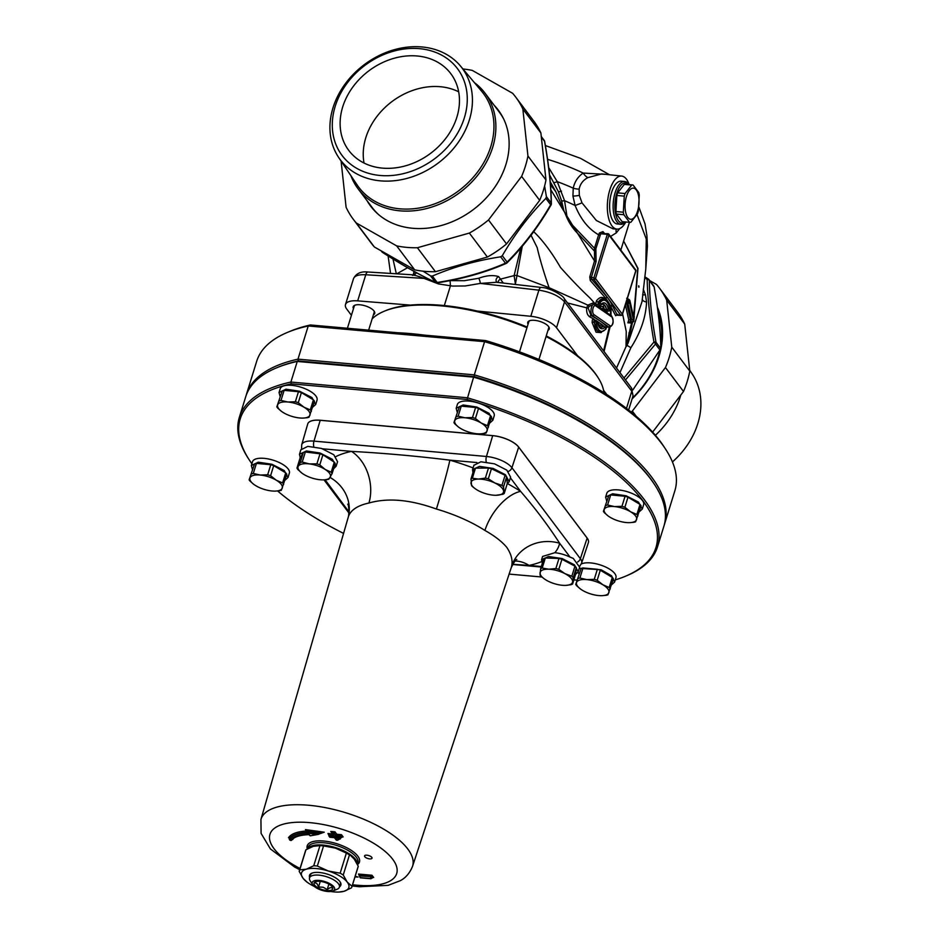 <?xml version="1.0" encoding="UTF-8"?>
<svg xmlns="http://www.w3.org/2000/svg" width="939" height="939" viewBox="0 0 939 939"><rect width="100%" height="100%" fill="white"/><g stroke="black" fill="none" stroke-linecap="round" stroke-linejoin="round"><path stroke-width="1.41" d="M628.684 299.283L627.991 298.978M629.553 301.208L629.189 299.564L627.933 299.647L627.815 300.468L628.895 300.785L628.414 302.088L629.729 300.938L629.189 299.564L629.776 300.327A1.303 1.15 161.5 0 1 629.881 300.562L629.881 300.562A1.303 1.15 161.5 0 1 629.881 301.208L633.719 317.593M628.93 300.668L627.851 300.351M628.895 300.785L629.517 301.325M630.445 319.577L626.489 302.405L628.414 302.088L628.919 303.097A1.303 1.15 161.5 0 1 627.933 303.262L631.689 319.718L628.778 319.882L627.874 322.828L630.175 322.852M633.708 318.309L633.743 321.279L632.851 321.091L633.356 319.46L629.529 302.358A1.303 1.15 161.5 0 1 628.919 303.097M627.815 300.468L628.414 302.088L626.829 301.982L627.099 299.259M371.292 206.991A79.862 64.462 143 0 1 368.381 202.495M495.393 106.917A79.862 64.462 143 0 1 498.902 110.955M350.881 175.64A79.475 64.145 -37 0 0 358.088 188.821L372.22 207.578A79.475 64.145 -37 0 0 378.1 214.162M503.914 119.488A79.475 64.145 -37 0 0 499.219 112.011L485.099 93.243A79.475 64.145 -37 0 0 474.441 82.667M628.848 332.993A63.84 51.528 143 0 1 629.905 333.169M458.678 91.811A63.84 51.528 -37 0 0 440.274 86.717A63.84 51.528 -37 0 0 364.027 163.034M371.785 857.342A3.909 1.538 17.2 0 1 372.02 858.187A3.909 1.538 17.2 0 1 367.83 858.504A3.909 1.538 17.2 0 1 364.555 855.875A3.909 1.538 17.2 0 1 367.806 855.323A3.909 1.538 17.2 0 1 371.785 857.342M680.81 395.014A79.475 64.145 143 0 1 655.399 435.285M358.088 188.821A79.475 64.145 -37 0 0 460.169 192.284A79.475 64.145 -37 0 0 485.099 93.243M417.151 55.988A63.84 51.528 -37 0 0 352.641 87.292A63.84 51.528 -37 0 0 348.78 150.44A63.84 51.528 -37 0 0 430.778 153.221A63.84 51.528 -37 0 0 450.802 73.665A63.84 51.528 -37 0 0 417.151 55.988M338.744 157.599L357.196 185.03A77.984 62.936 -37 0 0 458.913 190.617A77.984 62.936 -37 0 0 481.707 91.341L460.462 66.012A76.235 61.528 -37 0 0 421.904 46.95A76.235 61.528 -37 0 0 345.822 83.055A76.235 61.528 -37 0 0 338.744 157.599A76.235 61.528 -37 0 0 438.173 163.069A76.235 61.528 -37 0 0 460.462 66.012M419.416 48.652A72.209 58.277 -37 0 0 334.038 138.772A72.209 58.277 -37 0 0 445.908 148.738A72.209 58.277 -37 0 0 419.416 48.652M631.618 322.664A77.984 62.936 143 0 1 632.381 322.746M689.719 370.295L692.078 373.804A76.235 61.528 143 0 1 672.43 461.941M545.97 179.971A101.623 82.022 143 0 1 539.667 200.347L521.626 176.379A101.623 82.022 -37 0 0 527.941 156.003L545.97 179.971L540.887 132.974L522.847 109.006A101.623 82.022 -37 0 0 515.675 97.046A101.623 82.022 -37 0 0 512.624 93.29L472.305 70.413A101.623 82.022 -37 0 0 462.962 68.993M515.675 97.046L533.716 121.014A101.623 82.022 143 0 1 540.887 132.974M374.356 246.98A101.623 82.022 143 0 1 371.316 243.224L353.275 219.257A101.623 82.022 -37 0 0 356.327 223.013L374.356 246.98L414.686 269.845L396.657 245.877A101.623 82.022 -37 0 0 417.409 247.732L435.45 271.7A101.623 82.022 143 0 1 414.686 269.845M341.103 161.109L346.104 207.284A101.623 82.022 -37 0 0 353.275 219.257M506.532 243.94A101.623 82.022 143 0 1 487.388 257.051L469.359 233.072A101.623 82.022 -37 0 0 488.503 219.972L506.532 243.94L539.667 200.347M488.503 219.972L521.626 176.379M527.941 156.003L522.847 109.006M356.327 223.013L396.657 245.877M417.409 247.732L469.359 233.072M494.149 105.274A79.862 64.462 143 0 1 498.292 110.121A79.862 64.462 143 0 1 493.456 189.126A79.862 64.462 143 0 1 412.773 228.283A79.862 64.462 143 0 1 370.659 206.169A79.862 64.462 143 0 1 367.137 200.84M435.45 271.7L487.388 257.051M632.276 398.253A88.595 71.505 -37 0 0 659.612 351.55M660.751 345.822A88.595 71.505 -37 0 0 658.075 312.511M632.064 398.946A90.156 72.773 -37 0 0 657.359 307.147M659.507 288.179L677.547 312.147A101.623 82.022 143 0 1 684.719 324.108L666.678 300.14A101.623 82.022 -37 0 0 659.507 288.179A101.623 82.022 -37 0 0 656.455 284.423L649.706 280.597M665.458 367.525A101.623 82.022 -37 0 0 671.772 347.137L689.801 371.105A101.623 82.022 143 0 1 683.498 391.493L665.458 367.525L632.334 411.106L636.208 416.259M631.161 412.068A101.623 82.022 -37 0 0 632.334 411.106M684.719 324.108L689.801 371.105M683.498 391.493L652.617 432.116M666.678 300.14L671.772 347.137M372.137 318.873A123.772 48.722 17.2 0 1 384.227 311.232L385.647 310.645A122.469 48.218 17.2 0 1 410.378 305.105A122.469 48.218 17.2 0 1 442.492 305.386A122.469 48.218 17.2 0 1 477.364 311.067A122.469 48.218 17.2 0 1 527.166 327.065M351.421 315.281L346.749 309.072A20.846 8.205 17.2 0 1 345.482 304.565A20.846 8.205 17.2 0 1 357.677 300.867L410.378 305.105M373.405 314.788A11.268 4.437 -162.8 0 0 374.227 311.29A11.268 4.437 -162.8 0 0 365.259 305.856A11.268 4.437 -162.8 0 0 354.778 305.269A11.268 4.437 -162.8 0 0 353.487 308.614M546.24 335.939A122.469 48.218 17.2 0 1 577.602 355.764A122.469 48.218 17.2 0 1 597.087 376.093L597.92 377.384A123.772 48.722 17.2 0 1 603.906 392.702M477.364 311.067L530.805 316.29A20.846 8.205 17.2 0 1 556.522 327.746L577.602 355.764M547.977 330.328A11.268 4.437 -162.8 0 0 548.799 326.842A11.268 4.437 -162.8 0 0 539.831 321.408A11.268 4.437 -162.8 0 0 529.35 320.821A11.268 4.437 -162.8 0 0 528.058 324.166M603.531 390.213L606.782 394.533M368.64 330.152L374.133 312.441A10.423 4.108 -162.8 0 0 373.922 310.868M355.271 305.093A10.423 4.108 -162.8 0 0 354.214 306.267L347.407 328.263M625.844 222.003A26.621 11.714 -84.9 0 1 616.97 229.093A26.621 11.714 -84.9 0 1 607.568 201.533A26.621 11.714 -84.9 0 1 621.688 176.074A26.621 11.714 -84.9 0 1 629.165 184.631M620.82 224.304L617.322 223.987A21.503 9.46 -84.9 0 1 609.81 201.732A21.503 9.46 -84.9 0 1 621.137 181.168L624.635 181.473A21.503 9.46 95.1 0 0 613.308 202.049A21.503 9.46 95.1 0 0 620.82 224.304A21.503 9.46 95.1 0 0 625.656 221.98M538.951 359.473L548.705 327.981A10.423 4.108 -162.8 0 0 548.493 326.408M529.842 320.633A10.423 4.108 -162.8 0 0 528.786 321.819L519.49 351.843M653.251 285.55L654.131 286.9C658.309 310.081 660.54 330.681 660.821 348.674L632.71 390.131M544.608 186.016L546.404 196.638L545.864 198.387C529.396 214.89 514.877 233.999 502.306 255.69L500.663 256.817C475.944 260.643 453.185 267.063 432.374 276.078L430.59 275.925L423.09 271.183M503.281 283.062L498.632 276.582C493.022 274.869 486.379 275.432 478.702 278.273L464.253 280.714L450.086 280.62L450.415 285.902L444.323 305.562M478.702 278.273A3.909 0.986 -104.3 0 1 480.322 283.414L538.892 290.163C550.489 291.97 559.034 295.879 564.539 301.865L631.783 391.234L633.062 395.706L631.301 387.713A5.211 4.202 143 0 1 631.301 387.713A5.211 4.202 143 0 1 631.783 391.234L626.477 408.383M642.041 301.56L627.956 343.381L626.008 346.655L627.346 345.505L630.879 347.712C640.609 332.582 645.844 317.335 646.572 301.959A5.211 3.052 1 0 1 642.217 299.388M622.592 313.837L626.243 331.526L626.008 346.655L616.512 368.053M619.94 372.607L630.879 347.712M634.212 315.023L637.98 268.366L623.637 241.03L637.769 268.448L633.813 314.283M631.736 322.265L626.078 346.444M604.446 233.353L602.967 231.616L599.446 232.942L598.648 234.797L594.481 248.236L594.516 260.983L589.751 276.958L590.255 280.491L605.866 298.449A109.44 43.088 17.2 0 1 610.632 306.196L615.655 315.727L617.099 314.671M615.655 315.727A1.303 1.139 156.3 0 1 617.193 314.905L617.827 314.365L617.193 314.905L612.216 305.245A110.743 43.593 -162.8 0 0 607.38 297.405L591.699 279.376L591.3 277.592L596.077 261.582L595.866 248.718L600.725 233.764L599.446 232.942M589.751 276.958L593.871 277.827L593.976 279.587A1.303 1.056 -37 0 0 595.49 278.543L593.871 277.827L607.322 234.351L600.725 233.764L607.897 233.67L607.322 234.351L608.953 235.067A1.303 1.056 -37 0 0 608.143 233.823L607.897 233.67A1.303 1.303 0 0 1 608.824 234.175L635.656 269.822A1.303 1.056 143 0 1 635.773 270.714L635.633 271.183M602.967 231.616A1.303 0.927 -46.8 0 0 602.779 233.212M622.029 314.694L622.322 314.189A1.303 1.056 143 0 1 620.796 315.234L593.976 279.587L591.699 279.376A1.303 0.974 -44.3 0 0 590.255 280.491M595.889 250.959A1.303 0.751 -19.8 0 1 594.34 250.971L579.739 235.443M595.866 248.718L594.481 248.236L568.647 221.158M600.021 235.278L598.648 234.797C588.589 229.116 580.736 219.339 575.102 205.477A109.44 43.088 -162.8 0 0 564.55 200.688L557.273 181.638L548.716 167.682M612.568 305.914A1.303 1.103 -30.7 0 0 611.054 306.783L611.019 315.563M612.216 305.245A1.303 1.127 -25.3 0 0 610.632 306.196L610.491 315.187M617.193 314.905L621.418 315.128M604.059 351.515L610.01 327.159M609.317 327.206L603.601 350.893M605.702 299.823L605.514 299.564C602.779 296.36 599.786 296.747 596.511 300.738L595.866 303.156L596.429 305.14L589.727 297.769C580.76 289.341 571.018 279.235 560.501 267.451C551.346 251.781 542.261 239.727 533.282 231.287M608.073 313.52L606.594 312.194L607.51 311.126M606.042 328.11L607.075 327.03M600.526 327.335L603.178 326.267A1.303 1.033 45.4 0 1 604.493 327.547A1.303 1.139 -55.4 0 0 603.589 326.197L603.836 326.244M567.543 302.968L586.664 307.839C586.347 312.206 587.368 315.222 589.751 316.866L593.542 318.931L592.356 319.906L592.098 322.5L596.089 332.242L601.289 332.57M514.572 284.364L517.952 284.752M550.829 189.807L594.516 260.983L596.077 261.582M550.231 181.732L555.747 191.603L550.489 184.842M610.55 236.464L616.348 232.837L619.752 228.553M613.026 228.823L596.382 220.512L581.992 202.836L579.328 195.335L579.14 189.126C580.173 183.974 583.096 180.135 587.908 177.6L601.735 173.903M567.273 218.353L564.55 200.688A5.211 1.033 164.1 0 1 561.581 200.805L563.705 209.984M633.062 313.966L634.294 316.197L633.743 321.525L630.139 323.016M627.874 322.828L630.139 321.936L630.844 319.647M626.466 301.325L626.489 302.405A1.303 1.15 -18.9 0 0 626.137 302.381M633.356 319.46L631.689 319.718M632.851 321.091L631.172 322.03L632.757 322.359M631.29 319.683L630.574 321.971L631.172 322.03M605.009 310.926L598.53 306.478L603.378 306.478L605.009 310.926L606.594 312.194M606.97 326.96L606.876 326.842A1.303 1.221 -41 0 0 605.608 327.441M603.519 325.95L602.028 324.659L598.812 325.716M607.193 327.054L609.388 327.206A5.88 2.594 95.1 0 1 608.765 326.972A1.303 1.139 -55.4 0 0 610.162 325.833L593.847 314.565A1.303 1.139 124.6 0 1 592.45 315.715L608.765 326.972L606.876 326.842C603.73 323.262 598.46 319.518 591.054 315.621A1.303 1.033 -62.3 0 0 589.751 316.866M596.195 321.161L593.53 318.931M595.772 320.258L602.028 324.659M593.847 314.565A4.578 2.019 -84.9 0 1 592.885 308.908A4.578 2.019 -84.9 0 1 595.608 305.797A1.303 1.139 -55.4 0 0 594.716 304.447A5.88 2.594 95.1 0 0 594.129 304.224A5.88 2.594 95.1 0 0 591.089 309.119A5.88 2.594 95.1 0 0 592.45 315.715L591.054 315.621L588.19 308.156L586.664 307.839L587.849 305.128L549.08 287.698L516.966 275.55A5.211 3.733 10.7 0 0 514.126 275.597L500.534 279.106A3.909 3.157 -37 0 0 497.975 282.451M588.19 308.156L589.14 306.325L587.849 305.128L592.99 302.98A1.303 1.068 120.4 0 0 593.284 304.13M589.14 306.325L593.812 304.353M595.608 305.797L611.923 317.065A1.303 1.139 -55.4 0 0 611.489 315.88L595.185 304.623L593.072 304.107M596.03 305.198A1.303 1.103 121.9 0 1 596.054 304.905L592.99 302.98M596.429 305.14L598.53 306.478M602.216 324.777A1.303 1.185 -50.3 0 0 603.002 326.115M603.155 326.15L602.861 326.232A1.303 1.068 42.2 0 1 601.523 324.906M593.824 319.06A1.303 1.08 -59.4 0 0 594.41 320.258M600.056 332.582L593.753 322.042L592.098 322.5M602.592 325.903L603.46 326.15A1.303 1.303 0 0 1 604.059 326.373L605.538 327.382A1.303 1.139 124.6 0 1 605.96 328.556A1.303 0.927 34.9 0 1 605.866 329.202L600.303 332.606A16.961 7.465 95.1 0 1 594.352 322.124L596.065 321.725A1.303 1.139 -55.4 0 0 595.173 320.375L593.753 322.042L594.281 320.199M548.176 288.872A7.817 2.441 115.1 0 1 549.08 287.698C543.751 272.345 539.784 258.964 537.167 247.567L530.758 234.691M602.861 326.232L603.178 326.267A11.702 5.153 -84.9 0 1 600.655 327.371L597.65 322.37A1.303 1.303 0 0 0 597.11 321.572A1.303 1.139 124.6 0 1 597.533 322.746A1.303 0.669 -11.8 0 0 597.65 322.37A1.303 0.669 -11.8 0 0 597.521 322.171M597.11 321.572L595.643 320.551A1.303 1.303 0 0 0 595.056 320.328L594.493 320.269M607.991 311.032L606.606 310.011A1.303 1.174 -51.7 0 0 605.186 311.091M606.394 312.077A1.303 1.185 130.5 0 1 607.826 311.02L608.308 311.044A1.303 0.61 93.4 0 0 608.46 311.102A1.303 1.303 0 0 0 609.834 309.659L609.704 309.905A1.303 1.139 124.6 0 1 608.308 311.044L606.84 310.034A1.303 1.139 -55.4 0 0 608.237 308.884A1.303 0.669 168.2 0 1 606.547 309.483L604.88 305.433L602.662 304.072M604.704 310.034A1.303 0.681 170.6 0 1 606.406 309.471L606.547 309.483A11.702 5.153 -84.9 0 0 602.732 304.048L601.03 304.905A1.303 1.033 -134.6 0 0 601.277 304.083A1.303 1.139 124.6 0 1 599.892 305.234L600.256 305.198M598.296 306.36A1.303 1.115 122.6 0 1 599.669 305.21L599.669 305.21A1.303 1.021 -133.3 0 0 599.164 306.243M596.511 300.738A1.303 0.904 -143.1 0 0 597.885 301.865L598.413 304.213A1.303 1.139 -55.4 0 0 599.81 303.074A1.303 0.927 -145.1 0 0 598.413 301.912L598.413 304.213L599.892 305.234L598.037 304.177A1.303 1.103 -58 0 0 596.676 305.328M609.834 309.659C608.566 302.511 606.394 298.895 603.308 298.825A16.961 7.465 95.1 0 0 598.413 301.912L603.096 298.813M607.416 311.044L608.46 311.102A1.303 0.61 93.4 0 0 608.718 310.997M600.361 305.163A1.303 1.033 -134.6 0 0 601.03 304.905A1.303 1.303 0 0 1 600.033 305.281L599.411 305.375M587.908 177.6A7.817 3.932 57.4 0 1 583.201 173.069C578.037 176.532 574.715 181.556 573.236 188.164L572.931 196.063L575.102 205.477A7.817 0.599 -21.2 0 0 581.992 202.836M605.925 174.361L583.201 173.069A109.44 43.088 17.2 0 0 547.566 159.325M498.632 276.582A3.909 3.157 -37 0 0 496.59 281.958A3.909 3.157 -37 0 0 496.942 282.334M412.444 275.362C413.277 274.763 417.174 275.773 424.135 278.413L438.525 283.942L452.492 286.066L465.216 285.972L480.322 283.414L496.496 282.287L541.251 287.44A5.211 2.254 96.6 0 0 538.892 290.163L530.805 316.29M416.411 272.697L415.191 274.129L412.761 274.822L368.018 272.017A5.211 2.324 93.6 0 0 365.764 274.751L424.135 278.413A3.909 2.218 118.1 0 0 424.851 277.181M368.018 272.017C360.94 271.218 356.104 273.437 353.51 278.66C354.707 275.702 358.792 274.411 365.764 274.751L357.677 300.867M627.956 343.381L632.475 322.335M637.041 214.608L646.267 238.976L645.774 268.988L642.03 301.572M413.946 271.336L413.371 274.81L414.569 271.688M407.573 267.732L396.774 273.824M520.734 248.084L514.114 275.632L515.394 284.071L516.966 275.55A5.211 3.733 9.5 0 0 514.114 275.632M516.966 275.55L522.248 246.3M396.328 273.789L392.972 258.988M541.322 136.988L544.514 141.226A2.606 0.904 -10.2 0 1 544.655 141.449A2.606 2.606 0 0 0 544.174 140.345A2.606 2.101 143 0 1 544.514 141.226C548.716 164.454 550.947 185.042 551.205 203.012L546.404 196.638M551.381 203.657L551.381 203.657A2.606 1.808 179 0 0 551.205 203.012A2.606 2.101 143 0 1 550.665 204.761L551.029 205.007A2.606 2.606 0 0 0 551.381 203.657C551.123 185.523 548.881 164.795 544.655 141.449M506.602 262.955A2.606 0.951 -135.2 0 0 507.072 262.838L507.072 262.838A2.606 0.951 -135.2 0 0 507.107 262.075A2.606 2.101 143 0 1 505.464 263.202A2.606 1.103 66.7 0 0 506.25 263.401L506.25 263.401A2.606 2.606 0 0 0 507.072 262.838C523.727 246.194 538.376 226.921 551.029 205.007M437.339 282.839L437.175 282.463A2.606 2.101 143 0 1 435.391 282.299A2.606 1.866 115.4 0 0 435.813 282.616A2.606 2.606 0 0 0 437.339 282.839C462.281 279.012 485.252 272.533 506.25 263.401M430.59 275.925L435.391 282.299C419.686 274.904 402.021 264.88 382.373 252.239A2.606 2.101 143 0 1 381.833 251.769A2.606 2.606 0 0 0 382.513 252.391L382.513 252.391A2.606 0.962 -57.3 0 1 382.373 252.239L381.434 250.995M660.821 348.674L656.021 342.301C651.807 319.084 649.577 298.485 649.33 280.515A2.606 2.101 -37 0 0 648.45 279.165A2.606 0.962 122.7 0 0 648.309 279.012A2.606 0.962 122.7 0 0 647.171 279.399A2.606 1.808 -1 0 1 649.33 280.515L654.131 286.9M648.309 279.012L648.309 279.012A2.606 2.606 0 0 1 648.978 279.634L653.744 285.961M644.659 277.78L647.171 279.399C647.581 297.616 649.847 318.485 653.955 342.019A2.606 0.951 44.8 0 1 655.481 344.05L660.27 350.435M625.48 379.966L655.481 344.05A2.606 2.101 -37 0 0 656.021 342.301A2.606 0.904 169.8 0 0 653.955 342.019L623.989 377.983M638.696 285.785L638.966 286.383M646.572 301.959L645.433 294.834A5.211 2.958 -19.6 0 1 642.663 294.635M645.433 294.834L643.262 289.165M549.561 174.912L558.365 191.615L561.581 200.805M553.118 290.667A8.428 3.322 -162.8 0 0 547.895 288.801M384.227 311.232A123.772 48.722 17.2 0 1 441.682 305.914A123.772 48.722 17.2 0 1 526.967 327.711M546.052 336.549A123.772 48.722 17.2 0 1 597.92 377.384M424.275 335.106A166.766 65.648 -162.8 0 0 397.854 332.758M578.976 573.952L578.037 572.238M579.293 568.341L601.089 569.738L611.606 575.795L614.599 582.063L611.535 584.821M581.241 564.034A19.285 7.594 17.2 0 1 603.202 565.971A19.285 7.594 17.2 0 1 615.949 577.72L614.611 582.027M252.391 469.383L251.347 465.521L258.284 462.199L271.923 464.253L284.247 470.556L288.015 477.493L284.951 480.252M251.37 465.451L252.509 461.742A19.285 7.594 17.2 0 1 273.179 460.192A19.285 7.594 17.2 0 1 289.353 473.15L288.015 477.493M606.664 500.945L605.62 497.083L612.557 493.761L626.196 495.815L638.52 502.119L642.288 509.055L639.236 511.814M605.643 497.036L606.794 493.304A19.285 7.594 17.2 0 1 627.463 491.754A19.285 7.594 17.2 0 1 643.638 504.701L642.288 509.055M280.08 396.375L279.036 392.514L285.972 389.192L299.611 391.246L311.936 397.549L315.704 404.486L312.64 407.244M279.059 392.455L280.209 388.734A19.285 7.594 17.2 0 1 300.867 387.185A19.285 7.594 17.2 0 1 317.042 400.131L315.704 404.486M457.211 412.151L456.178 408.289L463.115 404.979L476.754 407.033L489.078 413.324L492.834 420.273L489.782 423.031M456.19 408.254L457.352 404.509A19.285 7.594 17.2 0 1 478.01 402.96A19.285 7.594 17.2 0 1 494.184 415.918L492.834 420.273M629.952 522.636L633.778 522.295A18.733 7.371 17.2 0 0 635.621 521.791L641.079 505.839A18.733 7.371 17.2 0 0 640.011 504.396L636.888 514.466L630.597 511.778L624.869 507.271L627.98 497.201L640.011 504.396M603.401 511.379L608.859 495.44L603.401 511.379A18.733 7.371 17.2 0 0 604.47 512.823L608.014 515.875M614.482 506.579L607.58 505.006L610.702 494.935L625.069 496.262L621.947 506.332L614.482 506.579A16.937 6.667 17.2 0 1 630.597 511.778A16.937 6.667 17.2 0 1 636.513 519.76A16.937 6.667 17.2 0 1 629.787 522.647A16.937 6.667 17.2 0 1 626.313 522.542A16.937 6.667 17.2 0 1 610.209 517.342A16.937 6.667 17.2 0 1 608.085 515.922A16.937 6.667 17.2 0 1 604.293 509.361A16.937 6.667 17.2 0 1 614.482 506.579M636.888 514.466A18.733 7.371 17.2 0 1 637.957 515.91M621.947 506.332A18.733 7.371 17.2 0 1 624.869 507.271M605.737 505.511A18.733 7.371 17.2 0 1 607.58 505.006M625.069 496.262A18.733 7.371 17.2 0 1 627.98 497.201M608.859 495.44A18.733 7.371 17.2 0 1 610.702 494.935M275.667 491.085L279.493 490.745A18.733 7.371 17.2 0 0 281.348 490.24L286.794 474.289A18.733 7.371 17.2 0 0 285.726 472.845L282.604 482.916L276.312 480.228L270.585 475.721L273.695 465.65L285.726 472.845M249.117 479.829L254.575 463.889L249.117 479.829A18.733 7.371 17.2 0 0 250.197 481.273L253.73 484.313M260.197 475.028L253.307 473.456L256.417 463.385L270.784 464.711L267.662 474.782L260.197 475.028A16.937 6.667 17.2 0 1 276.312 480.228A16.937 6.667 17.2 0 1 282.228 488.21A16.937 6.667 17.2 0 1 275.503 491.097A16.937 6.667 17.2 0 1 272.028 490.991A16.937 6.667 17.2 0 1 255.924 485.78A16.937 6.667 17.2 0 1 253.8 484.371A16.937 6.667 17.2 0 1 250.009 477.81A16.937 6.667 17.2 0 1 260.197 475.028M282.604 482.916A18.733 7.371 17.2 0 1 283.684 484.36M267.662 474.782A18.733 7.371 17.2 0 1 270.585 475.721M251.452 473.96A18.733 7.371 17.2 0 1 253.307 473.456M270.784 464.711A18.733 7.371 17.2 0 1 273.695 465.65M254.575 463.889A18.733 7.371 17.2 0 1 256.417 463.385M303.356 418.066L307.194 417.726A18.733 7.371 17.2 0 0 309.037 417.221L314.495 401.282A18.733 7.371 17.2 0 0 313.415 399.838L310.304 409.909L304.001 407.221L298.273 402.702L301.396 392.631L313.415 399.838M276.817 406.822L282.263 390.87L276.817 406.822A18.733 7.371 17.2 0 0 277.885 408.265L281.418 411.305M287.897 402.009L280.996 400.437L284.118 390.366L298.473 391.692L295.362 401.763L287.897 402.009A16.937 6.667 17.2 0 1 304.001 407.221A16.937 6.667 17.2 0 1 309.917 415.202A16.937 6.667 17.2 0 1 303.203 418.078A16.937 6.667 17.2 0 1 299.729 417.972A16.937 6.667 17.2 0 1 283.613 412.773A16.937 6.667 17.2 0 1 281.5 411.364A16.937 6.667 17.2 0 1 277.698 404.791A16.937 6.667 17.2 0 1 287.897 402.009M310.304 409.909A18.733 7.371 17.2 0 1 311.372 411.352M295.362 401.763A18.733 7.371 17.2 0 1 298.273 402.702M279.153 400.941A18.733 7.371 17.2 0 1 280.996 400.437M298.473 391.692A18.733 7.371 17.2 0 1 301.396 392.631M282.263 390.87A18.733 7.371 17.2 0 1 284.118 390.366M602.263 595.655L606.089 595.303A18.733 7.371 17.2 0 0 607.932 594.81L613.39 578.858A18.733 7.371 17.2 0 0 612.31 577.415L609.2 587.485L602.908 584.797L597.169 580.29L600.291 570.219L612.31 577.415M575.713 584.398L581.159 568.447L575.713 584.398A18.733 7.371 17.2 0 0 576.781 585.842L580.325 588.882M586.793 579.598L579.891 578.025L583.013 567.954L597.368 569.269L594.258 579.34L586.793 579.598A16.937 6.667 17.2 0 1 602.908 584.797A16.937 6.667 17.2 0 1 608.824 592.779A16.937 6.667 17.2 0 1 602.099 595.655A16.937 6.667 17.2 0 1 598.624 595.561A16.937 6.667 17.2 0 1 582.509 590.349A16.937 6.667 17.2 0 1 580.396 588.941A16.937 6.667 17.2 0 1 576.593 582.368A16.937 6.667 17.2 0 1 586.793 579.598M609.2 587.485A18.733 7.371 17.2 0 1 610.268 588.929M594.258 579.34A18.733 7.371 17.2 0 1 597.169 580.29M578.048 578.518A18.733 7.371 17.2 0 1 579.891 578.025M597.368 569.269A18.733 7.371 17.2 0 1 600.291 570.219M581.159 568.447A18.733 7.371 17.2 0 1 583.013 567.954M480.498 433.841L484.324 433.501A18.733 7.371 17.2 0 0 486.179 432.996L491.625 417.057A18.733 7.371 17.2 0 0 490.557 415.613L487.447 425.684L481.144 422.996L475.416 418.477L478.538 408.406L490.557 415.613M453.948 422.597L459.406 406.646L453.948 422.597A18.733 7.371 17.2 0 0 455.028 424.041L458.561 427.081M465.04 417.785L458.138 416.212L461.249 406.141L475.615 407.467L472.493 417.538L465.04 417.785A16.937 6.667 17.2 0 1 481.144 422.996A16.937 6.667 17.2 0 1 487.059 430.978A16.937 6.667 17.2 0 1 480.334 433.853A16.937 6.667 17.2 0 1 476.871 433.748A16.937 6.667 17.2 0 1 460.756 428.548A16.937 6.667 17.2 0 1 458.631 427.139A16.937 6.667 17.2 0 1 454.84 420.566A16.937 6.667 17.2 0 1 465.04 417.785M487.447 425.684A18.733 7.371 17.2 0 1 488.515 427.128M472.493 417.538A18.733 7.371 17.2 0 1 475.416 418.477M456.295 416.716A18.733 7.371 17.2 0 1 458.138 416.212M475.615 407.467A18.733 7.371 17.2 0 1 478.538 408.406M459.406 406.646A18.733 7.371 17.2 0 1 461.249 406.141M577.027 580.149L573.882 579.868M541.92 577.016L509.114 574.093M251.887 463.76A217.578 85.649 17.2 0 1 249.398 460.122A217.578 85.649 17.2 0 1 291.278 383.828L467.059 399.474A217.578 85.649 17.2 0 1 625.057 576.405A217.578 85.649 17.2 0 1 615.268 579.903M343.568 533.411A217.578 85.649 17.2 0 1 277.592 490.956M588.389 542.589A20.799 8.193 -162.8 0 0 588.413 542.531A20.799 8.193 -162.8 0 0 587.145 538.047L518.692 447.081A20.799 8.193 -162.8 0 0 492.705 435.614L320.234 420.249A20.799 8.193 -162.8 0 0 307.746 423.9A20.799 8.193 -162.8 0 0 307.734 423.959M291.278 383.828L290.89 382.044A218.881 86.165 -162.8 0 0 239.339 417.35L245.713 396.763A218.881 86.165 17.2 0 1 276.77 367.748A218.881 86.165 17.2 0 1 297.264 361.445L298.356 360.94L474.148 376.598A217.578 85.649 17.2 0 1 653.826 483.444L654.671 484.724A218.881 86.165 17.2 0 1 663.896 526.216L657.523 546.803A218.881 86.165 -162.8 0 0 467.223 397.749L290.89 382.044L297.264 361.445L473.608 377.149L474.148 376.598L474.312 374.861L297.968 359.156L308.238 325.974L310.433 324.964A216.275 85.144 -162.8 0 0 290.574 331.103L287.745 332.277A218.881 86.165 17.2 0 1 308.238 325.974L484.583 341.679A218.881 86.165 17.2 0 1 665.645 449.253A218.881 86.165 17.2 0 1 674.871 490.745L664.601 523.927A218.881 86.165 -162.8 0 0 474.312 374.861L484.583 341.679L485.663 340.575L310.433 324.964M276.77 367.748L278.179 367.161A217.578 85.649 17.2 0 1 298.356 360.94L297.968 359.156A218.881 86.165 -162.8 0 0 246.417 394.474A218.881 86.165 -162.8 0 0 246.088 395.624M467.059 399.474L473.608 377.149A218.881 86.165 17.2 0 1 654.671 484.724M239.339 417.35A218.881 86.165 -162.8 0 0 248.565 458.842L249.398 460.122M625.057 576.405L626.466 575.818A218.881 86.165 -162.8 0 0 657.523 546.803M303.297 474.078A16.937 6.667 17.2 0 1 301.935 473.139A16.937 6.667 17.2 0 1 298.32 466.19A16.937 6.667 17.2 0 1 309.271 463.889A16.937 6.667 17.2 0 1 325.199 469.465A16.937 6.667 17.2 0 1 330.176 477.341A16.937 6.667 17.2 0 1 323.638 479.852A16.937 6.667 17.2 0 1 319.225 479.653A16.937 6.667 17.2 0 1 303.297 474.078M301.935 473.139L297.863 469.488A18.733 7.371 17.2 0 1 296.97 468.068L300.081 457.997L303.356 452.434A18.733 7.371 17.2 0 1 305.339 452.011L320.011 453.795A18.733 7.371 17.2 0 1 322.899 454.805L334.307 462.152A18.733 7.371 17.2 0 1 335.211 463.573L332.089 473.655A18.733 7.371 17.2 0 0 331.197 472.223L325.199 469.465L319.776 464.875L322.899 454.805M303.356 452.434L300.234 462.504A18.733 7.371 17.2 0 1 302.217 462.082L305.339 452.011M320.011 453.795L316.901 463.866A18.733 7.371 17.2 0 1 319.776 464.875M334.307 462.152L331.197 472.223M332.089 473.655L328.826 479.207A18.733 7.371 17.2 0 1 326.842 479.629L323.885 479.841M300.234 462.504L296.97 468.068M316.901 463.866L309.271 463.889L302.217 462.082M300.234 457.739L299.471 454.276L306.419 450.966L320.058 453.009L332.371 459.312L336.139 466.249L333.591 468.796M300.844 449.851L307.816 446.377L321.478 448.431L333.791 454.734L337.559 461.683L336.139 466.249M563.905 585.384A16.937 6.667 17.2 0 1 547.613 580.912A16.937 6.667 17.2 0 1 544.01 578.659A16.937 6.667 17.2 0 1 540.042 572.825A16.937 6.667 17.2 0 1 548.752 569.21A16.937 6.667 17.2 0 1 565.043 573.694A16.937 6.667 17.2 0 1 572.614 581.781A16.937 6.667 17.2 0 1 565.712 585.384A16.937 6.667 17.2 0 1 563.905 585.384M545.324 557.989A18.733 7.371 17.2 0 0 543.751 558.646L540.629 568.717A18.733 7.371 17.2 0 1 542.214 568.06L545.324 557.989L558.975 558.47L555.865 568.541A18.733 7.371 17.2 0 1 558.811 569.351L561.921 559.28L574.95 566.135L571.839 576.206A18.733 7.371 17.2 0 1 573.213 577.673L576.323 567.602L575.701 573.987L572.59 584.058A18.733 7.371 17.2 0 1 571.006 584.715L565.771 585.384M544.01 578.659L541.38 576.569A18.733 7.371 17.2 0 1 540.019 575.102L540.629 568.717M558.975 558.47A18.733 7.371 17.2 0 1 561.921 559.28M574.95 566.135A18.733 7.371 17.2 0 1 576.323 567.602M572.59 584.058L573.213 577.673M555.865 568.541L548.752 569.21L542.214 568.06M571.839 576.206L565.043 573.694L558.811 569.351M575.584 574.375L578.224 571.792L574.457 564.855L562.132 558.552L548.493 556.498L541.557 559.82L542.319 563.283M578.213 571.792L579.633 567.215L573.26 558.4L570.067 557.12A19.285 7.594 -162.8 0 0 554.843 552.695L542.601 556.44L541.58 559.738M479.735 491.367A16.937 6.667 17.2 0 1 474.981 488.55A16.937 6.667 17.2 0 1 471.014 483.268A16.937 6.667 17.2 0 1 478.573 479.078A16.937 6.667 17.2 0 1 494.865 482.986A16.937 6.667 17.2 0 1 503.586 491.097A16.937 6.667 17.2 0 1 496.684 495.264A16.937 6.667 17.2 0 1 496.027 495.287A16.937 6.667 17.2 0 1 479.735 491.367M488.491 468.021L485.369 478.092L478.573 479.078L472.352 478.244A18.733 7.371 17.2 0 0 470.979 479.007L474.101 468.925A18.733 7.371 17.2 0 1 475.463 468.174L488.491 468.021A18.733 7.371 17.2 0 1 491.437 468.725L505.088 475.287A18.733 7.371 17.2 0 1 506.673 476.754L507.306 483.468L504.184 493.538A18.733 7.371 17.2 0 1 502.811 494.29L496.027 495.287M474.981 488.55L473.197 487.177A18.733 7.371 17.2 0 1 471.613 485.709L470.979 479.007M472.352 478.244L475.463 468.174M485.369 478.092A18.733 7.371 17.2 0 1 488.315 478.796L491.437 468.725M505.088 475.287L501.966 485.357A18.733 7.371 17.2 0 1 503.55 486.825L506.673 476.754M501.966 485.357L494.865 482.986L488.315 478.796M504.184 493.538L503.55 486.825M473.878 465.321L480.874 461.788L494.536 463.843L506.837 470.146L510.605 477.082M472.963 472.587L472.528 469.688L479.465 466.366L493.104 468.42L505.428 474.723L509.196 481.66L507.154 483.937M330.645 891.498A24.754 9.742 -162.8 0 0 338.897 892.05L344.061 891.275L351.503 887.825A27.489 10.822 -162.8 0 0 351.867 886.979L358.099 866.873A27.489 10.822 -162.8 0 0 358.24 866.204L352.019 886.31L347.195 882.05L343.24 875.007L349.461 854.901A27.489 10.822 -162.8 0 0 346.374 853.093L340.153 873.2L328.321 871.005L317.335 866.04L323.568 845.922A27.489 10.822 -162.8 0 0 319.964 845.628L313.743 865.735L306.302 869.197L299.717 869.878A27.489 10.822 -162.8 0 0 299.353 870.723A27.489 10.822 -162.8 0 0 299.201 871.38L303.156 878.423A24.754 9.742 -162.8 0 0 307.182 882.226A24.754 9.742 -162.8 0 0 314.307 886.439M299.717 869.878L305.938 849.772A27.489 10.822 -162.8 0 0 305.574 850.617L299.353 870.723M317.335 866.04A27.489 10.822 -162.8 0 0 313.743 865.735M343.24 875.007A27.489 10.822 -162.8 0 0 340.153 873.2M351.867 886.979A27.489 10.822 -162.8 0 0 352.019 886.31M305.938 849.772L313.38 846.309L319.964 845.628M323.568 845.922L335.399 848.128A24.754 9.742 -162.8 0 0 318.544 845.534L317.711 845.57M349.461 854.901L350.259 855.359A24.754 9.742 -162.8 0 0 335.399 848.128L346.374 853.093M351.033 855.934L354.285 859.162L358.24 866.204M338.897 892.05A24.754 9.742 -162.8 0 0 344.061 891.275A24.754 9.742 -162.8 0 0 347.195 882.05A24.754 9.742 -162.8 0 0 328.321 871.005A24.754 9.742 -162.8 0 0 306.302 869.197A24.754 9.742 -162.8 0 0 303.156 878.423L307.182 882.226M339.531 886.756A16.421 6.467 -162.8 0 0 340.176 881.979A16.421 6.467 -162.8 0 0 327.089 874.056A16.421 6.467 -162.8 0 0 311.818 873.2A16.421 6.467 -162.8 0 0 309.659 877.507M310.422 875.042A15.634 6.15 17.2 0 1 310.457 874.913A15.634 6.15 17.2 0 1 312.276 873.035M339.906 881.58A15.634 6.15 17.2 0 1 340.329 884.162L339.402 887.144A15.634 6.15 -162.8 0 0 326.291 876.639A15.634 6.15 -162.8 0 0 309.541 877.895A15.634 6.15 -162.8 0 0 309.494 878.024A15.634 6.15 -162.8 0 0 310.199 880.864L312.699 884.714A11.726 4.613 17.2 0 1 312.182 882.59A11.726 4.613 17.2 0 1 327.089 882.367A11.726 4.613 17.2 0 1 332.946 890.982A11.726 4.613 17.2 0 1 322.042 890.36A11.726 4.613 17.2 0 1 312.699 884.714M512.717 564.28L529.068 565.419A124.394 48.969 -162.8 0 0 541.557 561.639M325.105 479.782L349.05 512.048M554.843 552.695A124.394 48.969 -162.8 0 0 559.609 543.223A39.086 35.905 11.2 0 0 511.685 566.006A85.32 33.593 17.2 0 1 511.274 567.59L412.526 866.368A79.346 31.233 -162.8 0 0 407.772 848.997A79.346 31.233 -162.8 0 0 326.76 807.916A79.346 31.233 -162.8 0 0 260.936 819.442L348.263 517.143A85.32 33.593 17.2 0 1 368.945 503.022C387.854 497.6 410.343 499.607 436.4 509.032A39.086 1.479 106.3 0 0 449.851 460.145C416.423 456.049 383.628 453.138 351.491 451.377A124.394 48.969 -162.8 0 0 335.786 456.636M570.067 557.12L559.609 543.223C548.47 525.875 535.453 508.586 520.582 491.355A124.394 48.969 -162.8 0 0 507.6 483.667M436.4 509.032A85.32 33.593 17.2 0 1 484.911 530.441A39.086 20.705 122.7 0 1 520.582 491.355L510.382 477.81M484.911 530.441C494.56 535.852 501.813 541.463 506.708 547.261C511.227 553.963 512.882 560.207 511.685 566.006M368.945 503.022A39.086 29.367 78 0 0 351.491 451.377L322.605 448.807M347.747 504.161C348.721 505.323 349.026 509.114 348.651 515.546A39.086 35.905 11.2 0 0 348.662 515.499A39.086 35.905 11.2 0 0 330.105 477.47M515.03 561.029A39.086 29.367 -102 0 1 529.068 565.419L541.322 566.51M357.325 864.197A26.057 10.259 -162.8 0 0 355.576 859.431A26.057 10.259 -162.8 0 0 330.317 846.227A26.057 10.259 -162.8 0 0 307.804 848.703M320.927 832.787L324.248 832.189L320.492 833.55L306.537 831.625L307.792 833.198L316.889 834.442L320.492 833.55M337.747 837.964L338.592 839.748L337.218 837.917M330.763 831.449L331.784 832.94L334.12 833.139L335.962 835.604L340.622 836.015L341.409 837.705L340.481 836.473L335.822 836.062L333.967 833.597L331.643 833.398L332.664 834.888L334.965 831.813L330.763 831.449L331.807 832.834M341.55 837.248L343.134 836.907L341.467 834.689L339.636 837.799L341.409 837.705M341.467 834.689L336.808 834.278L335.962 835.604L334.977 837.377L339.636 837.799M371.997 875.254L371.151 876.58L372.079 877.812L373.663 877.472L371.997 875.254L358.475 874.056L360.341 877.824L370.952 878.763L360.341 877.824M359.496 875.535L371.151 876.58L359.355 875.993M306.783 832.459A46.903 18.463 17.2 0 0 289.388 838.703L290.174 840.123A45.858 18.052 17.2 0 1 308.896 834.278L307.792 833.198M307.206 832.893A46.903 18.463 -162.8 0 0 289.247 839.161L291.583 840.147L290.62 840.311A45.365 17.853 -162.8 0 1 309.095 834.513L309.048 834.114M316.889 834.442L310.187 835.839L318.861 834.29M324.248 832.189L305.433 829.595L306.537 831.625M292.334 839.372L291.724 839.689M333.028 835.804L328.826 835.44L327.957 833.492L328.99 834.877M338.744 839.29L340.329 838.95L339.718 838.14M334.366 837.553L329.847 836.931L334.507 837.342L332.664 834.888M339.824 838.046L335.164 837.623L337.007 840.088L336.326 840.135L334.425 837.67M328.826 835.44L330.035 837.177M337.007 840.088L338.592 839.748M329.049 836.309L329.847 836.931M335.164 837.623L336.303 837.729M331.866 834.266L334.507 837.342M358.005 877.038L354.977 876.932L358.005 877.038L355.188 876.263M372.079 877.812L370.952 878.763M360.553 877.73L370.166 878.364L371.011 877.038L371.938 878.27M360.376 877.484L359.578 876.873M332.77 888.764A9.777 3.85 17.2 0 1 320.352 888.951A9.777 3.85 17.2 0 1 315.457 881.768A9.777 3.85 17.2 0 1 324.542 882.284A9.777 3.85 17.2 0 1 332.336 886.991A9.777 3.85 17.2 0 1 332.77 888.764M332.946 890.982L337.183 889.221A15.634 6.15 -162.8 0 0 339.402 887.144M316.549 881.451L314.964 882.707L317.089 883.787L318.544 886.991L320.281 881.381M318.544 886.991L323.192 887.226L327.183 889.585L330.047 887.684L332.253 887.895L331.655 886.158M327.183 889.585L328.885 884.115M665.645 449.253L663.979 446.694A216.275 85.144 -162.8 0 0 485.663 340.575M246.417 394.474L256.687 361.292A218.881 86.165 17.2 0 1 287.745 332.277M664.237 525.065A218.881 86.165 -162.8 0 0 664.601 523.927M637.604 211.099A15.634 6.878 95.1 0 0 632.956 188.14A15.634 6.878 95.1 0 0 625.597 211.921A15.634 6.878 95.1 0 0 637.604 211.099M638.344 211.169A18.757 8.251 -84.9 0 1 637.957 212.507A18.757 8.251 -84.9 0 1 637.534 213.775L630.867 222.238A18.757 8.251 -84.9 0 1 629.635 222.343A18.757 8.251 -84.9 0 1 629.564 222.332L623.836 214.714A18.757 8.251 -84.9 0 1 623.32 212.214L624.259 196.134A18.757 8.251 -84.9 0 1 625.069 193.528L631.724 185.065A18.757 8.251 -84.9 0 1 632.968 184.96A18.757 8.251 -84.9 0 1 633.039 184.971L638.766 192.589A18.757 8.251 -84.9 0 1 639.271 195.089L638.344 211.169M622.299 221.686A18.757 8.251 -84.9 0 1 622.228 221.674A18.757 8.251 -84.9 0 1 622.146 221.674L616.418 214.057A18.757 8.251 -84.9 0 1 615.914 211.545L616.853 195.465A18.757 8.251 -84.9 0 1 617.651 192.871L624.318 184.408A18.757 8.251 -84.9 0 1 625.55 184.302A18.757 8.251 -84.9 0 1 625.632 184.314L632.886 184.96M624.318 184.408L631.724 185.065M628.989 184.607A21.503 9.46 95.1 0 0 624.635 181.473M625.503 221.968A20.2 8.885 -84.9 0 1 615.045 202.202A20.2 8.885 -84.9 0 1 628.825 184.596M622.146 221.674L629.564 222.332M616.418 214.057L623.836 214.714M615.914 211.545L623.32 212.214M616.853 195.465L624.259 196.134M617.651 192.871L625.069 193.528M500.663 256.817L505.464 263.202C484.677 272.24 461.906 278.66 437.175 282.463L432.374 276.078M556.522 327.746L564.539 301.865A5.211 4.202 143 0 0 564.057 298.344C564.163 296.548 550.512 287.592 541.251 287.451A5.211 2.254 96.6 0 1 541.392 287.463M620.82 250.126L629.435 222.32M625.386 304.799L628.778 319.882M607.38 297.405A1.303 1.056 -37 0 0 605.866 298.449L605.514 299.564A1.303 1.056 143 0 0 605.491 299.67M635.773 270.714L622.322 314.189L595.49 278.543L608.953 235.067L635.773 270.714M616.324 229.046A7.817 5.751 -132.3 0 0 616.348 232.837M631.149 322.218L629.553 321.877M604.88 305.433A1.303 1.056 -37 0 0 603.378 306.478L602.556 309.154A1.303 1.139 -55.4 0 0 602.556 309.717M611.923 317.065A4.578 2.019 -84.9 0 1 612.885 322.723A4.578 2.019 -84.9 0 1 610.162 325.833M596.065 321.725L597.533 322.746A13.005 5.716 95.1 0 0 604.493 327.547L605.96 328.556A15.658 6.89 -84.9 0 1 596.065 321.725M609.704 309.905L608.237 308.884A13.005 5.716 95.1 0 0 601.277 304.083L599.81 303.074A15.658 6.89 -84.9 0 1 609.704 309.905M554.033 182.436A5.211 0.986 151.9 0 0 557.273 181.638A109.44 43.088 -162.8 0 1 573.236 188.164A7.817 2.805 -169.7 0 0 579.14 189.126M579.328 195.335A7.817 1.855 -6.9 0 1 572.931 196.063M545.864 198.387L550.665 204.761C538.117 226.499 523.598 245.595 507.107 262.075L502.306 255.69M558.365 191.615A5.211 0.974 158 0 0 561.475 191.145M320.234 420.249A2.606 1.15 95.1 0 0 320.211 420.296L492.693 435.661L486.449 456.483L313.978 441.13A20.388 8.028 -162.8 0 0 301.712 444.769L307.71 424.017A20.799 8.193 17.2 0 1 320.211 420.296L313.978 441.13A5.211 2.289 -84.9 0 0 313.802 446.671M508.292 471.448A5.211 4.202 -37 0 0 511.931 467.728A20.388 8.028 -162.8 0 0 486.449 456.483A5.211 2.289 -84.9 0 0 486.273 462M473.08 467.915A124.394 48.969 -162.8 0 0 449.851 460.145L476.906 462.551M300.034 868.493A66.317 26.104 17.2 0 1 287.217 823.28A66.317 26.104 17.2 0 1 386.269 852.412A66.317 26.104 17.2 0 1 356.867 885.207A66.317 26.104 17.2 0 1 352.559 884.749M492.705 435.614A2.606 1.15 95.1 0 0 492.693 435.661A20.799 8.193 17.2 0 1 518.68 447.128L511.931 467.728L580.372 558.693L587.133 538.094A20.799 8.193 17.2 0 1 588.377 542.636L581.593 563.154A20.388 8.028 -162.8 0 0 580.372 558.693A5.211 4.202 -37 0 1 577.661 561.956M518.692 447.081A2.606 2.101 -37 0 1 518.68 447.128L587.133 538.094A2.606 2.101 143 0 0 587.145 538.047M307.64 848.786L308.074 847.365A26.057 10.259 17.2 0 1 329.765 843.668A26.057 10.259 17.2 0 1 356.28 857.143A26.057 10.259 17.2 0 1 357.865 862.765L357.383 864.314M357.513 864.584A27.36 10.775 -162.8 0 0 336.608 843.656A27.36 10.775 -162.8 0 0 307.323 848.962M310.246 835.64L309.095 834.513M306.689 831.168L320.633 833.093M306.713 831.038A47.948 18.874 -162.8 0 0 288.484 837.741L289.271 838.069M292.71 839.525A43.276 17.043 17.2 0 1 293.684 838.281M305.433 829.595L306.689 830.815M336.808 834.278L334.965 831.813M328.967 834.982L332.652 835.311M331.643 833.82L327.957 833.492M339.19 838.844L340.329 838.95M341.996 836.802L343.134 836.907M336.549 840.041L334.695 837.588M333.122 834.924L334.977 837.377M372.525 877.366L373.663 877.472M358.475 874.056L359.52 875.441M633.731 317.675L629.881 300.562L626.677 298.25M544.174 140.345L541.263 136.484M381.833 251.769L381.117 250.807M628.625 410.05L633.062 395.706M617.076 314.495L616.688 315.199L621.031 315.387A1.303 1.303 0 0 0 622.393 314.471L635.856 270.995A1.303 1.303 0 0 0 635.656 269.822M555.759 191.638L565.982 215.477C568.987 223.106 573.6 229.797 579.797 235.513M609.388 327.206C613.543 325.27 614.235 321.502 611.489 315.88M605.866 329.202A1.303 1.303 0 0 0 605.561 327.406M621.688 176.074L601.664 173.903M616.97 229.093L612.979 228.823M609.493 174.748L580.513 158.327L545.371 145.533M631.29 387.69L564.034 298.32M388.1 255.948L390.554 273.425M353.51 278.648L345.482 304.565M382.513 252.391C402.232 265.091 420.003 275.162 435.825 282.616M644.788 276.77L648.286 279M638.637 286.641L638.907 287.252M645.774 268.988L647.405 246.276L646.936 235.795L645.046 223.998L638.907 207.108M300.891 449.699L299.494 454.241M473.949 465.11L472.552 469.617M510.616 477.082L509.196 481.66M541.157 567.027L512.6 564.48M301.712 444.769L301.583 448.549M348.991 513.058L324.002 479.841M348.263 517.143L348.662 515.499M260.936 819.442L261.089 833.374L270.397 848.938L294.564 867.002L299.67 869.678M352.195 885.935L359.25 886.745L388.065 885.36L400.437 880.629C401.646 879.82 408.254 876.885 412.526 866.368M289.705 840.029L290.914 840.534M306.959 832.658L308.168 833.832M310.187 835.839L308.966 834.654C299.834 834.994 294.001 836.895 291.466 840.382M329.812 837.259L334.484 837.67M336.326 840.135L337.606 840.241M335.763 837.788L340.423 838.198M579.774 566.135L581.593 563.154M516.814 559.456C515.969 559.221 514.114 561.933 511.274 567.59M310.457 874.913L309.541 877.895M625.55 184.302L632.968 184.96M622.228 221.674L629.635 222.343"/></g></svg>
